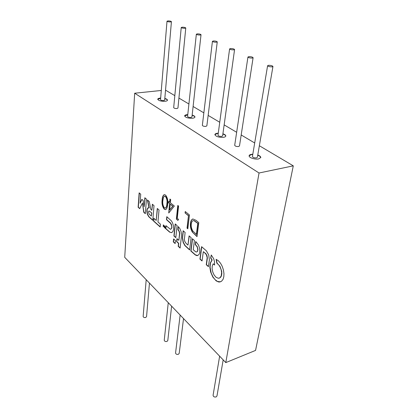<?xml version="1.0" encoding="UTF-8"?>
<svg xmlns="http://www.w3.org/2000/svg" width="418" height="418" viewBox="0 0 418 418"><rect width="100%" height="100%" fill="white"/><g stroke="black" fill="none" stroke-linecap="round" stroke-linejoin="round"><path stroke-width="0.63" d="M196.167 241.985L195.655 241.552L195.248 244.655L196.47 245.821L197.359 247.44L197.761 249.677L197.343 251.437L196.653 251.976L195.76 251.866L193.241 249.755L194.412 240.465L192.353 238.709L190.833 251.014L195.269 254.933L196.732 255.591L197.667 255.539L199.14 254.306L199.762 252.514L199.736 248.841L198.534 245.073L196.167 241.985M142.449 203.106L143.724 212.239L145.318 213.687L146.446 199.125L144.837 197.756L144.132 206.79L143.113 200.457L141.848 199.344L140.077 203.247L140.714 194.192L139.147 192.86L138.128 207.244L139.696 208.65L142.439 203.091L143.923 212.198L145.339 213.478M147.92 200.4L147.397 200.008L149.001 207.976L147.779 208.018L147.099 209.104L146.828 211.085L147.293 214.209L148.756 216.728L152.784 220.375L154.017 205.666L152.351 204.224L151.839 210.275L150.841 209.402L149.273 201.575L147.92 200.4M218.306 260.701L216.111 259.327L216.858 263.209L218.745 264.887L220.061 266.919L221.2 269.939L221.608 272.526L221.226 275.901L219.972 277.787L218.337 278.284L216.007 277.233L214.079 274.924L212.804 272.134L212.104 268.701L212.234 266.073L213.164 263.815L214.575 265.049L214.533 261.846L213.661 258.679L211.273 255.006L210.62 258.01L211.942 260.043L210.275 263.053L209.836 267.144L210.588 271.872L212.788 277.024L216.153 280.859L218.426 281.931L219.513 282.025L221.54 281.272L223.092 279.245L223.813 276.711L223.975 273.722L223.405 269.856L222.104 266.078L220.464 263.141L218.306 260.701M216.352 259.426L217.078 263.147L219.972 266.297L221.686 271.172L221.827 273.701L221.441 275.833L220.678 277.244L219.325 278.142M183.528 318.579L179.197 353.382L178.371 354.307C176.783 354.605 175.847 354.171 175.56 353.006L180.137 315.047M268.544 65.312L267.604 65.71C268.199 66.457 269.673 66.838 272.019 66.849L272.954 66.457C272.353 65.704 270.885 65.328 268.544 65.312M252.441 156.478L252.43 156.536C252.937 157.539 254.285 157.983 256.48 157.868L257.383 157.267L272.944 66.493M230.579 48.54L229.597 48.901C230.119 49.528 231.457 49.852 233.61 49.878L234.582 49.512C234.059 48.89 232.727 48.561 230.579 48.54M229.597 48.901L217.992 135.26C218.442 136.106 219.68 136.487 221.697 136.393L222.632 135.829L234.582 49.512M197.359 33.858L196.345 34.187C196.81 34.72 198.033 35.002 200.018 35.034L201.027 34.704C200.562 34.172 199.339 33.889 197.359 33.858M196.345 34.187L187.577 116.46C187.985 117.186 189.124 117.51 190.995 117.442L191.956 116.915L201.027 34.704M168.041 20.905L167.007 21.203C167.425 21.658 168.553 21.903 170.398 21.945L171.427 21.647C171.009 21.193 169.88 20.947 168.041 20.905M167.007 21.203L160.522 99.73C160.899 100.357 161.954 100.639 163.694 100.586L164.676 100.101L171.427 21.647M252.817 154.216L251.286 154.367C249.948 154.634 249.227 155.109 249.128 155.789C248.736 157.628 255.074 159.723 258.669 158.918L260.78 157.513C260.775 156.583 259.771 155.747 257.77 155.005M260.738 157.711C260.665 156.802 259.662 155.992 257.723 155.271M252.775 154.488L251.244 154.634L249.123 155.862M218.269 133.185L217.12 133.295C215.709 133.535 214.962 133.979 214.878 134.633C215.949 136.629 218.865 137.517 223.614 137.297C224.999 137.052 225.73 136.613 225.809 135.97C225.772 135.15 224.806 134.429 222.914 133.807M225.777 136.153C225.668 135.359 224.701 134.659 222.878 134.058M218.233 133.441L217.088 133.551L214.878 134.706M187.776 114.6L186.935 114.673C185.472 114.887 184.704 115.305 184.636 115.922C185.608 117.625 188.293 118.388 192.688 118.221C194.124 118.007 194.882 117.594 194.945 116.988C194.882 116.256 193.957 115.629 192.16 115.096M194.919 117.155C194.783 116.455 193.853 115.849 192.128 115.342M187.75 114.846L184.636 115.995M160.658 98.058L160.068 98.105C158.568 98.293 157.79 98.674 157.727 99.259C158.615 100.722 161.108 101.396 165.199 101.271C166.677 101.078 167.446 100.696 167.503 100.127C167.425 99.479 166.531 98.92 164.817 98.46M167.477 100.283C167.325 99.662 166.432 99.129 164.796 98.695M160.643 98.287L157.732 99.332M149.456 283.09L146.556 316.625L145.71 317.492C144.273 317.737 143.416 317.387 143.144 316.426L146.196 279.694M171.61 306.164L167.801 340.545L166.965 341.454C165.429 341.731 164.525 341.328 164.243 340.242L168.266 302.684M223.181 359.877L216.973 395.961L216.179 396.922C214.403 397.278 213.368 396.739 213.076 395.297L219.633 356.183M182.253 27.186L181.229 27.499C181.668 27.99 182.844 28.252 184.756 28.288L185.775 27.975C185.336 27.489 184.16 27.222 182.253 27.186M181.229 27.499L173.689 107.619C174.081 108.288 175.179 108.596 176.976 108.534L177.953 108.027L185.775 27.975M213.431 40.964L212.433 41.309C212.929 41.884 214.204 42.187 216.268 42.213L217.261 41.868C216.77 41.293 215.489 40.99 213.431 40.964M212.433 41.309L202.354 125.327C202.787 126.111 203.974 126.461 205.912 126.377L206.863 125.834L217.261 41.868M248.909 56.639L247.942 57.015C248.501 57.7 249.907 58.05 252.148 58.071L253.104 57.689C252.545 57.005 251.145 56.655 248.909 56.639M234.707 145.245L234.697 145.297C235.177 146.216 236.468 146.624 238.568 146.519L239.493 145.939L253.104 57.689M186.193 243.522L184.819 241.499L184.375 239.446L185.106 232.471L183.131 230.746L182.368 238.046L183.168 242.419L184.881 245.596L189.62 249.954L191.125 237.633L189.088 235.877L187.98 245.105L186.193 243.522M208.42 266.637L209.381 259.797L208.713 254.975L206.408 250.863L201.586 246.662L199.935 259.103L202.046 260.978L203.315 251.667L205.181 253.313L206.377 254.761L207.171 257.634L206.267 264.746L208.404 266.632M175.811 237.633L177.107 225.579L175.194 223.912L173.914 235.992L175.785 237.638M169.635 232.147L171.589 232.648L172.942 231.509L173.637 228.965L173.402 225.584L172.54 222.857L171.427 220.908L166.792 216.686L166.5 219.706L170.617 223.395L171.626 225.757L171.714 227.669L171.385 228.703L170.403 229.273L165.925 225.652L165.632 228.63L169.635 232.147L171.694 232.622M164.206 227.324L164.352 225.767L164.065 226.65L163.783 225.245L163.438 226.138L163.354 224.879L163.203 226.457L163.454 226.634L163.809 225.741L164.206 227.324M160.172 226.99L160.418 224.179L157.952 221.968L159.028 209.961L157.272 208.467L156.212 220.422L153.798 218.274L153.558 221.07L160.172 226.99M175.152 243.569L175.497 240.616L173.606 238.924L173.292 241.902L175.173 243.563M181.328 237.293L181.522 234.42L181.067 231.577L179.761 228.427L178.267 226.561L177.932 229.634L179.097 231.452L179.547 233.542L178.857 240.35L176.95 238.657L176.626 241.661L178.517 243.36L178.204 246.317L180.116 248.062L181.328 237.293M174.327 206.037L168.741 212.992L169.509 203.566L168.564 202.782L168.7 201.392L169.645 202.171L169.954 199.031L170.696 199.637L170.387 202.782L174.327 206.037M189.448 214.972L187.813 228.813L187.024 228.144L188.476 215.751L185.08 212.961L185.242 211.529L189.448 214.972M165.178 228.228L164.849 226.206L164.713 227.507L164.394 227.512L165.178 228.228M134.674 93.219L124.716 257.326L225.798 362.605L259.04 173L134.674 93.219L161.285 90.471M195.932 220.276L198.796 222.616L197.009 236.619L192.374 232.136C190.718 229.351 190.085 226.399 190.472 223.285C190.728 220.944 191.522 219.507 192.855 218.98L195.932 220.276M178.559 219.44L177.911 220.406L176.354 219.084L177.802 205.447L178.57 206.074L177.258 218.342L178.559 219.44M165.58 195.075C167.534 197.667 168.214 200.781 167.613 204.418C167.513 207.119 166.85 208.859 165.617 209.632L164.253 209.178C162.315 206.596 161.614 203.493 162.158 199.867C162.257 197.139 162.952 195.394 164.243 194.642L165.58 195.075M225.798 362.605L255.56 350.409L293.284 165.847L259.359 145.746M259.04 173L293.284 165.847M254.698 142.982L241.181 134.972M236.651 132.287L224.147 124.883M219.737 122.265L208.154 115.405M203.848 112.855L193.106 106.491M188.905 103.998L178.925 98.084M174.813 95.649L165.533 90.152M197.035 236.405L192.374 232.136M192.583 232.084C190.927 229.294 190.294 226.347 190.686 223.233L190.472 223.285M190.686 223.233C190.932 220.965 191.69 219.539 192.964 218.954M194.271 220.673L193.106 220.678C192.076 221.059 191.465 222.151 191.277 223.954C190.969 226.582 191.543 229.007 192.996 231.227L196.585 234.451L197.991 223.332L194.271 220.673L193.215 220.657M196.371 234.508L197.777 223.39L194.062 220.73M164.598 227.418L165.199 228.014M165.016 226.499L164.713 227.507M187.839 228.604L187.024 228.144M187.238 228.092L188.476 215.751M188.69 215.698L185.08 212.961M185.289 212.908L185.43 211.686M178.011 220.26L176.354 219.084M176.563 219.037L177.995 205.604M168.799 212.819L169.509 203.566M169.718 203.519L168.564 202.782M168.773 202.735L168.888 201.549M170.147 199.182L169.645 202.171M169.666 210.035L172.921 206.173L170.246 204.177L169.666 210.035L172.712 206.22L170.246 204.177M165.716 209.606L164.253 209.178M164.457 209.131C162.518 206.549 161.818 203.451 162.362 199.825L162.158 199.867M162.362 199.825C162.461 197.186 163.124 195.452 164.347 194.621M165.434 208.07L165.538 208.054C166.516 207.391 167.033 205.959 167.09 203.77C167.602 200.969 167.116 198.513 165.632 196.403L164.598 196.141M164.358 207.798L165.335 208.101C166.307 207.432 166.824 206.006 166.886 203.817C167.393 201.016 166.907 198.56 165.423 196.45L164.493 196.157L163.485 197.348L162.868 200.468C162.419 203.252 162.916 205.698 164.358 207.798M211.257 254.985L210.834 257.948L212.156 259.98L210.489 262.99L210.05 267.081L211.153 272.923L213.002 276.956L215.113 279.705L217.512 281.471L220.526 281.826M213.164 263.815L214.606 264.829M177.133 238.819L176.83 241.609L178.726 243.307L178.408 246.259L180.142 247.843M178.449 226.739L178.141 229.581L179.306 231.4L179.756 233.484L178.857 240.35M173.789 239.086L173.496 241.85L175.194 243.37M152.533 204.386L151.839 210.275M148.259 207.824L147.476 208.598L147.068 210.311L147.491 214.162L148.954 216.686L152.805 220.166M147.638 200.165L149.2 207.918M151.807 212.981L149.268 211.043L148.735 211.127L148.494 211.921L149.09 214.073L151.353 216.106L151.807 212.981L149.101 210.965M151.353 216.106L151.609 213.028M153.981 218.436L153.756 221.023L160.188 226.781M157.455 208.624L156.212 220.422M164.117 226.64L164.227 227.141M163.464 225.814L163.511 226.509M163.919 225.375L163.438 226.138M164.321 226.128L164.065 226.65M166.108 225.814L165.836 228.583L169.839 232.094M166.981 216.843L166.704 219.659L170.649 223.102L171.599 224.847L171.871 227.894L170.816 229.221M175.377 224.074L174.118 235.94L175.832 237.45M139.335 193.017L138.327 207.203L139.764 208.493M141.979 199.454L140.077 203.247M145.02 197.913L144.132 206.79M203.315 251.667L205.943 253.763L206.999 255.628L207.375 257.99L206.476 264.683L208.467 266.444M201.774 246.824L200.144 259.04L202.077 260.759M192.536 238.866L191.042 250.957L195.478 254.875L197.771 255.508M195.838 241.703L195.457 244.598L197.181 246.516L197.965 249.28L197.552 251.375L196.758 251.944M189.27 236.039L187.98 245.105M183.314 230.908L182.577 237.988L183.377 242.367L185.09 245.538L189.647 249.734M267.604 65.71L252.43 156.536M247.942 57.015L234.697 145.297"/></g></svg>
